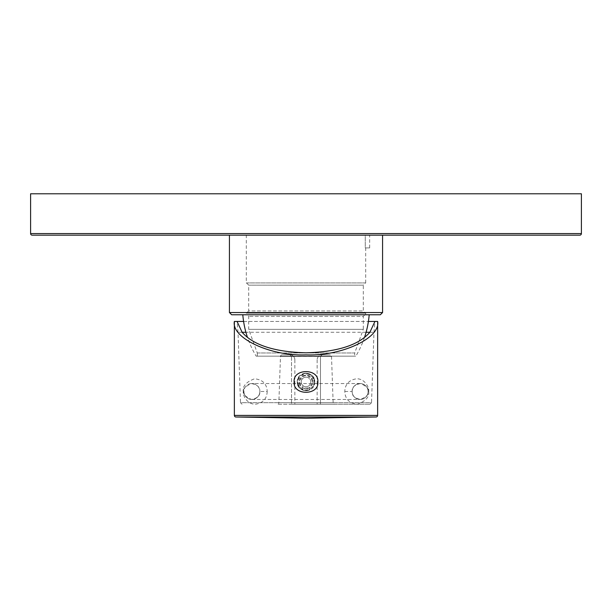 <?xml version="1.0" encoding="UTF-8"?>
<svg xmlns="http://www.w3.org/2000/svg" width="612" height="612" viewBox="0 0 612 612"><rect width="100%" height="100%" fill="white"/><g stroke="black" fill="none" stroke-linecap="round" stroke-linejoin="round"><path stroke-width="0.46" stroke-dasharray="3.06 2.29" d="M365.272 235.169L246.307 235.169L365.272 235.169L365.272 247.906L369.679 247.906L365.272 247.906L365.272 235.169M246.307 282.928L365.693 282.928L246.307 282.928L246.307 235.169M365.693 282.928L365.693 247.906L365.272 247.906L365.693 247.906M365.54 282.928L246.46 282.928L365.54 282.928L363.306 285.154L248.694 285.154L363.306 285.154L363.306 310.95L365.54 313.176L246.46 313.176L365.54 313.176M246.46 282.928L248.694 285.154L248.694 310.95L363.306 310.95L248.694 310.95L246.46 313.176M246.307 313.176L365.693 313.176L246.307 313.176L246.307 314.767L365.693 314.767L246.307 314.767M365.693 314.767L365.693 313.176M364.897 314.767L247.103 314.767L364.897 314.767L363.306 316.358L248.694 316.358L363.306 316.358L363.306 329.355L248.694 329.355L248.694 316.358L247.103 314.767M248.694 329.355L363.306 329.355L354.715 352.971L257.285 352.971L248.694 329.355M257.285 352.971L354.715 352.971L354.715 356.153L257.285 356.153L257.285 352.971M257.285 356.153L354.715 356.153M256.176 356.153L355.824 356.153L256.176 356.153A95.518 95.518 0 0 1 247.493 337.426M364.507 337.426A95.518 95.518 0 0 1 355.824 356.153M369.197 314.767L242.803 314.767L369.197 314.767M231.657 314.767L380.343 314.767M229.431 312.541L382.569 312.541M32.191 235.169L579.809 235.169M382.569 235.169L229.431 235.169M30.6 193.782L581.4 193.782M311.332 378.759L314.155 378.759A8.759 8.759 0 0 0 309.182 373.787L309.182 378.384A4.774 4.774 0 0 0 302.818 378.384A4.774 4.774 0 0 1 309.182 378.384L309.182 373.787L314.155 378.759L311.332 378.759A6.212 6.212 0 0 1 311.332 385.132L309.557 385.132A4.774 4.774 0 0 0 309.557 378.759A4.774 4.774 0 0 1 309.557 385.132L311.332 385.132M302.818 376.617L302.818 373.787A8.759 8.759 0 0 0 297.845 378.759L302.443 378.759A4.774 4.774 0 0 0 302.443 385.132A4.774 4.774 0 0 1 302.443 378.759L297.845 378.759L302.818 373.787L302.818 376.617A6.212 6.212 0 0 1 309.182 376.617M300.668 385.132L297.845 385.132A8.759 8.759 0 0 0 302.818 390.104L302.818 385.506A4.774 4.774 0 0 0 309.182 385.506A4.774 4.774 0 0 1 302.818 385.506L302.818 390.104L297.845 385.132L300.668 385.132A6.212 6.212 0 0 1 300.668 378.759M309.182 387.274L309.182 390.104A8.759 8.759 0 0 0 314.155 385.132L309.182 390.104L309.182 387.274A6.212 6.212 0 0 1 302.818 387.274M306 373.19L309.182 373.787A8.759 8.759 0 0 0 302.818 373.787L306 373.19M306 390.701L302.818 390.104A8.759 8.759 0 0 0 309.182 390.104L306 390.701M297.845 385.132L297.845 378.759A8.759 8.759 0 0 0 297.845 385.132M366.083 332.278L245.917 332.278M242.115 332.278L238.022 332.278L242.115 332.278M369.885 332.278L373.978 332.278L369.885 332.278M314.155 378.759L314.155 385.132A8.759 8.759 0 0 0 314.155 378.759M306 404.234L369.923 404.234L306 404.234M334.733 404.234L277.267 404.234L334.733 404.234A1.591 1.591 90 0 1 333.142 402.696L331.52 356.421L280.48 356.421L331.52 356.421A1.591 1.591 90 0 0 329.937 354.883L282.063 354.883A1.591 1.591 -90 0 0 280.48 356.421L278.858 402.696L333.142 402.696L278.858 402.696A1.591 1.591 -90 0 1 277.267 404.234M314.759 381.949C315.241 393.248 296.751 393.248 297.241 381.949C296.659 370.673 315.341 370.673 314.759 381.949A8.759 8.759 0 0 0 306 373.19A8.759 8.759 0 0 0 297.241 381.949A8.759 8.759 0 0 0 306 390.701A8.759 8.759 0 0 0 314.759 381.949M282.063 354.883L329.937 354.883M289.92 354.883L322.08 354.883L289.92 354.883A4.934 4.934 0 0 1 294.854 359.818A4.934 4.934 0 0 0 289.92 354.883L291.511 356.475L289.92 354.883M320.489 356.475L322.08 354.883A4.934 4.934 0 0 0 317.146 359.818A4.934 4.934 0 0 1 322.08 354.883L320.489 356.475L320.489 404.234L291.511 404.234L320.489 404.234L320.489 356.475L291.511 356.475L291.511 404.234L291.511 356.475M317.146 359.818L317.146 404.234L317.146 359.818M294.854 359.818L294.854 404.234L294.854 359.818M312.686 381.949A6.686 6.686 0 0 0 306 375.263A6.686 6.686 0 0 0 299.314 381.949A6.686 6.686 0 0 0 306 388.635A6.686 6.686 0 0 0 312.686 381.949A6.686 6.686 0 0 0 306 375.263A6.686 6.686 0 0 0 299.314 381.949A6.686 6.686 0 0 0 306 388.635A6.686 6.686 0 0 0 312.686 381.949M313.956 381.949A7.956 7.956 0 0 1 306 389.905A7.956 7.956 0 0 1 298.044 381.949A7.956 7.956 0 0 1 306 373.986A7.956 7.956 0 0 1 313.956 381.949M243.591 321.453L368.409 321.453L243.591 321.453M234.365 321.453L237.073 321.453L238.022 332.278L240.485 402.696L306 402.696L240.485 402.696L242.077 404.234M369.923 404.234L371.515 402.696L306 402.696L371.515 402.696L373.978 332.278L374.927 321.453L377.635 321.453M368.684 391.496C369.556 396.836 365.815 401.074 357.446 404.211C349.353 403.377 345.137 399.139 344.801 391.496C345.076 384.252 349.001 380.006 356.574 378.767C365.425 378.644 369.549 388.543 368.684 391.496L368.087 391.496C369.357 393.899 366.879 396.545 360.652 399.437C354.646 398.358 351.816 395.712 352.168 391.496C351.808 387.304 354.623 384.657 360.598 383.548C366.871 386.447 369.373 389.094 368.087 391.496A7.956 7.956 0 0 0 360.124 383.54A7.956 7.956 0 0 0 352.168 391.496A7.956 7.956 0 0 0 360.124 399.46A7.956 7.956 0 0 0 368.087 391.496A7.956 7.956 0 0 0 360.124 383.54A7.956 7.956 0 0 0 352.168 391.496A7.956 7.956 0 0 0 360.124 399.46A7.956 7.956 0 0 0 368.087 391.496L368.019 390.479M267.199 391.496C266.916 398.749 262.992 402.994 255.426 404.234C246.582 404.356 242.444 394.449 243.316 391.496C242.436 386.157 246.185 381.919 254.561 378.782C262.663 379.631 266.87 383.869 267.199 391.496L259.832 391.496C260.184 395.689 257.377 398.336 251.41 399.445C245.129 396.553 242.635 393.906 243.913 391.496A7.956 7.956 0 0 1 251.876 383.54A7.956 7.956 0 0 1 259.832 391.496A7.956 7.956 0 0 1 251.876 399.46A7.956 7.956 0 0 1 243.913 391.496C242.635 389.102 245.114 386.455 251.364 383.556C257.369 384.65 260.192 387.297 259.832 391.496A7.956 7.956 0 0 1 251.876 399.46A7.956 7.956 0 0 1 243.913 391.496L243.981 392.506M30.6 233.577L581.4 233.577M376.074 416.994L235.926 416.994M377.635 415.403L234.365 415.403M344.801 391.496L352.168 391.496M243.316 391.496L243.913 391.496M369.679 247.906L369.679 235.169M360.124 383.54L251.876 383.54M251.876 399.46L360.124 399.46"/><path stroke-width="0.92" d="M369.197 314.767A95.518 95.518 0 0 1 364.507 337.426M242.803 314.767A95.518 95.518 0 0 0 247.493 337.426M380.343 314.767L231.657 314.767L229.431 312.541L382.569 312.541L380.343 314.767M382.569 312.541L382.569 235.169L229.431 235.169L229.431 312.541M581.4 233.577A1.591 1.591 0 0 1 579.809 235.169L32.191 235.169A1.591 1.591 0 0 1 30.6 233.577L30.6 193.782L581.4 193.782L581.4 233.577L30.6 233.577M245.917 332.278L242.115 332.278C253.299 345.114 274.597 351.961 306 352.818C337.403 351.961 358.701 345.114 369.885 332.278L374.927 321.453L377.635 321.453L377.635 415.403A1.591 1.591 90 0 1 376.074 416.994L306 418.218L235.926 416.994L376.074 416.994M366.083 332.278L369.885 332.278M377.635 321.453C380.84 337.977 341.442 356.352 306 354.861C270.558 356.352 231.16 337.977 234.365 321.453L243.591 321.453L237.073 321.453L242.115 332.278M368.409 321.453L374.927 321.453L368.409 321.453M234.365 321.453L234.365 415.403A1.591 1.591 -90 0 0 235.926 416.994M294.165 381.949C292.712 368.172 319.288 368.172 317.835 381.949C319.288 395.719 292.712 395.719 294.165 381.949M234.365 415.403L377.635 415.403"/></g></svg>
